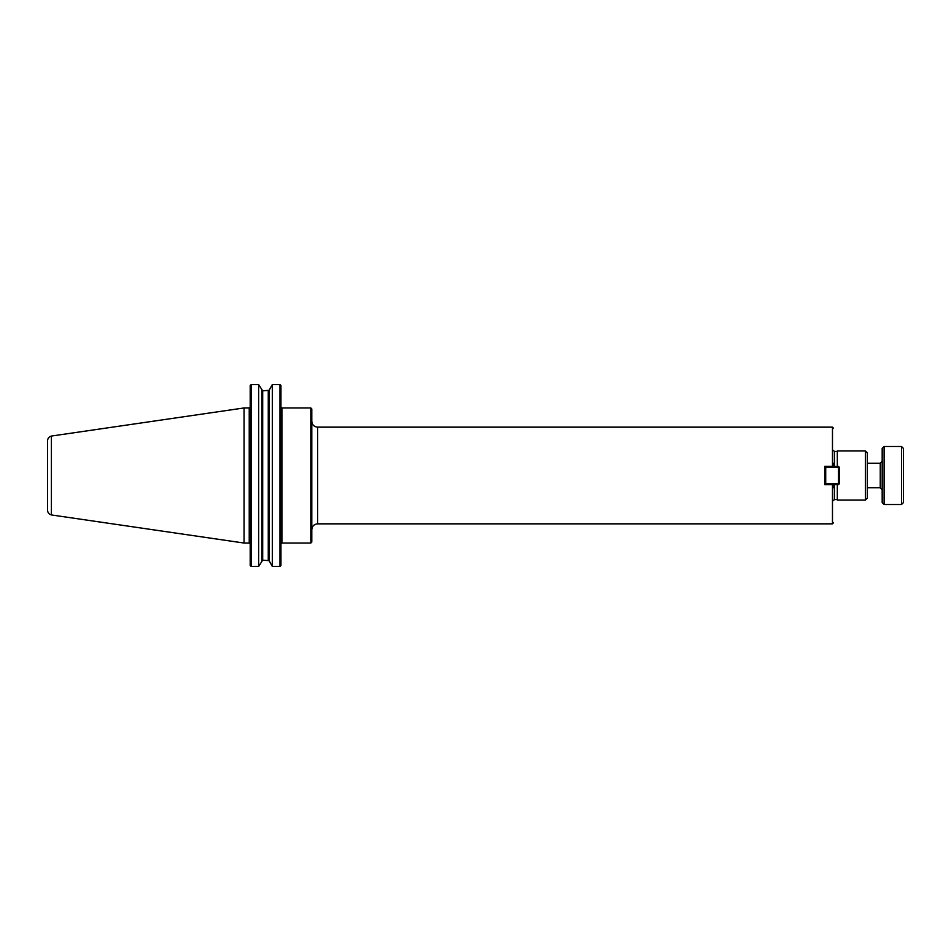 <?xml version="1.0" encoding="UTF-8"?>
<svg xmlns="http://www.w3.org/2000/svg" width="951" height="951" viewBox="0 0 951 951"><rect width="100%" height="100%" fill="white"/><g stroke="black" fill="none" stroke-linecap="round" stroke-linejoin="round"><path stroke-width="1.43" d="M833.445 484.594L832.482 484.713L832.482 523.846L317.598 523.846L317.598 427.154L832.482 427.154L832.482 466.287L833.445 466.406M832.482 484.713L824.743 484.713L824.743 466.287L832.482 466.287M833.445 484.713L833.445 487.78M833.445 463.22L833.445 466.287M824.743 483.619L825.718 483.619L825.718 484.594L824.743 483.619L824.743 484.713M310.822 543.033L311.797 542.07L311.797 408.93L310.822 407.967L310.822 543.033L281.912 543.033L280.949 543.758M837.32 499.572L834.419 499.572L833.445 500.547M865.41 450.94L865.41 500.06L867.336 498.122L867.336 452.878L865.41 450.94L837.32 450.94L837.32 466.406M837.32 484.594L837.32 500.06L865.41 500.06M251.171 384.549L258.636 384.549L251.171 384.549L250.196 385.559L251.171 384.549L251.171 566.451L250.196 565.441L251.171 566.451L258.636 566.451L262.69 560.163L269.109 560.674L272.319 566.451L279.974 566.451L280.949 565.441L279.974 566.451L279.974 384.549L280.949 385.559L279.974 384.549L272.319 384.549L279.974 384.549M272.319 566.451L272.319 384.549L269.109 390.326L269.109 560.674L268.265 560.163L268.265 390.837L269.109 390.326L262.69 390.837L262.69 560.163L261.846 560.674L261.846 390.326L262.69 390.837L258.636 384.549L258.636 566.451M250.196 385.559L250.196 565.441M280.949 385.559L280.949 565.441M51.402 436.069C49 436.735 47.716 438.316 47.55 440.8L47.55 510.2C47.716 512.684 49 514.265 51.402 514.931M244.062 407.955L51.402 436.057L51.402 514.943L244.062 543.045L244.062 407.955L249.233 407.955L249.233 543.045L244.062 543.045M838.473 466.406L839.448 467.381L838.473 467.381L838.473 466.406L825.718 466.406L825.718 467.381L824.743 467.381L825.718 466.406M838.473 483.619L839.448 483.619L838.473 484.594L838.473 483.619L825.718 483.619L825.718 467.381L838.473 467.381L838.473 483.619M825.718 484.594L838.473 484.594M839.448 483.619L839.448 467.381M882.183 448.432L882.183 502.568L884.109 504.505L884.109 446.495L882.183 448.432M901.512 504.505L903.45 502.568L903.45 448.432L901.512 446.495L901.512 504.505L884.109 504.505M834.419 484.594L834.419 499.572M833.445 450.453L834.419 451.428L834.419 466.406M280.949 407.004L281.912 407.967L281.912 543.033M882.183 461.283L880.246 463.22L880.246 487.78L882.183 489.717M832.482 523.846L833.445 522.872M832.482 427.154L833.445 428.128M317.598 523.846C314.068 524.191 312.142 526.117 311.797 529.648M317.598 427.154C314.068 426.809 312.142 424.883 311.797 421.352M834.419 451.428L837.32 451.428M281.912 407.967L310.822 407.967M249.233 543.045L250.196 544.008M249.233 407.955L250.196 406.992M880.246 463.22L867.336 463.22M880.246 487.78L867.336 487.78M884.109 446.495L901.512 446.495"/></g></svg>
